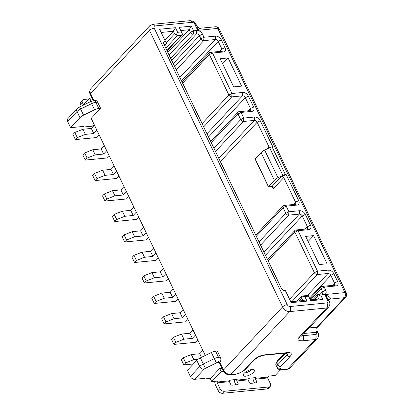<?xml version="1.0" encoding="UTF-8"?>
<svg xmlns="http://www.w3.org/2000/svg" width="414" height="414" viewBox="0 0 414 414"><rect width="100%" height="100%" fill="white"/><g stroke="black" fill="none" stroke-linecap="round" stroke-linejoin="round"><path stroke-width="0.62" d="M228.083 57.96L241.636 86.122L233.708 86.893L220.155 58.731L228.083 57.96L222.603 63.818M177.663 32.313L175.448 27.707L159.592 29.249L165.258 41.022A3.679 2.443 43.1 0 0 163.939 44.365L281.23 288.077A3.679 2.443 43.1 0 0 281.308 288.232A3.679 2.443 43.1 0 0 283.781 290.545A3.679 2.443 43.1 0 0 285.505 290.876L291.171 302.655L307.028 301.113L304.813 296.507L308.539 296.139L310.759 300.75L322.884 299.57L320.664 294.965L317.548 296.486A2.453 1.63 -136.9 0 1 317.621 294.628A2.453 1.63 -136.9 0 1 318.428 294.256L321.688 293.94A2.453 1.63 43.1 0 0 322.496 293.567A2.453 1.63 43.1 0 0 322.568 291.71L321.093 288.636A2.453 1.63 -136.9 0 1 321.166 286.778A2.453 1.63 -136.9 0 1 321.973 286.405L333.627 285.272A2.453 1.63 43.1 0 0 334.434 284.904A2.453 1.63 43.1 0 0 334.507 283.047L330.812 275.367A2.453 1.63 43.1 0 0 327.96 273.499L317.238 274.539A2.453 1.63 -136.9 0 1 314.386 272.676L294.918 232.228A2.453 1.63 -136.9 0 1 294.991 230.37A2.453 1.63 -136.9 0 1 295.798 229.998L306.526 228.952A2.453 1.63 43.1 0 0 307.333 228.585A2.453 1.63 43.1 0 0 307.405 226.727L302.23 215.973A2.453 1.63 43.1 0 0 299.379 214.105L288.651 215.151A2.453 1.63 -136.9 0 1 285.805 213.282L283.093 207.652A2.453 1.63 -136.9 0 1 283.166 205.794A2.453 1.63 -136.9 0 1 283.973 205.422L294.696 204.376A2.453 1.63 43.1 0 0 295.503 204.009A2.453 1.63 43.1 0 0 295.575 202.151L283.75 177.575L273.318 188.722L273.064 186.988L272.122 186.316A1.842 0.693 154.3 0 0 271.998 186.331L268.712 186.828L268.515 186.543L274.389 180.271A6.138 2.313 -25.7 0 1 277.97 177.766L282.891 175.365L269.586 147.715A3.679 1.387 154.3 0 1 272.117 146.939L272.821 146.867L260.256 120.759A4.906 3.26 43.1 0 0 254.553 117.022L243.83 118.068L241.119 112.432L251.847 111.392A4.906 3.26 43.1 0 0 253.601 106.931L248.431 96.183A4.906 3.26 43.1 0 0 242.728 92.446L232 93.492L212.537 53.044L223.26 51.998A4.906 3.26 43.1 0 0 225.019 47.543L221.324 39.863A4.906 3.26 43.1 0 0 215.622 36.127L203.962 37.26L202.487 34.186A4.906 3.26 43.1 0 0 196.785 30.455L193.519 30.771L191.299 26.165L179.179 27.345L181.394 31.95L177.663 32.313L176.157 34.838L174.542 33.834L173.311 31.278L164.932 40.23M318.428 294.256L320.664 294.965L323.929 294.644A4.906 3.26 43.1 0 0 325.689 290.188L324.209 287.114L335.868 285.981A4.906 3.26 43.1 0 0 337.627 281.525L333.932 273.845A4.906 3.26 43.1 0 0 328.23 270.109L317.507 271.154L298.039 230.707L308.766 229.661A4.906 3.26 43.1 0 0 310.526 225.206L305.351 214.452A4.906 3.26 43.1 0 0 299.648 210.721L288.92 211.761L286.209 206.131L296.936 205.085A4.906 3.26 43.1 0 0 298.696 200.63L286.131 174.517L285.422 174.584A3.679 1.387 -25.7 0 0 282.891 175.365M313.584 235.623L327.138 263.785L319.21 264.556L305.661 236.394L313.584 235.623L308.109 241.481M309.041 327.94L316.927 327.169A3.679 2.375 84.4 0 0 316.524 332.256L317.067 330.807C316.757 328.556 316.943 327.339 317.621 327.163L316.927 327.169L344.51 297.687L330.056 299.094C331.283 298.168 329.549 296.657 324.861 294.556L328.421 299.374L329.254 301.113A3.679 1.387 -25.7 0 0 327.821 300.699L324.861 294.556L344.914 292.605L217.769 28.416L197.716 30.367C200.319 28.136 201.064 27.598 199.952 28.757M317.621 327.163L345.721 297.133A3.679 2.443 -136.9 0 1 344.51 297.687A3.679 2.375 -95.6 0 0 344.914 292.605A3.679 1.387 -25.7 0 1 346.352 293.019L219.203 28.83A3.679 1.387 154.3 0 0 217.769 28.416A3.679 2.375 -95.6 0 0 215.534 26.76L200.345 28.24C199.765 28.69 198.663 28.069 197.033 26.372L197.716 30.367L194.761 24.219A2.453 1.63 -136.9 0 0 191.91 22.356L155.069 25.937A2.453 1.63 -136.9 0 0 154.189 28.162L287.249 304.642A2.453 1.63 -136.9 0 0 290.1 306.51L326.941 302.929A2.453 1.63 -136.9 0 0 327.821 300.699M205.287 355.45L91.189 118.368L100.592 108.318L97.632 102.175A3.679 2.375 -95.6 0 0 95.396 100.519L93.595 100.695A3.679 2.375 84.4 0 1 95.836 102.351L98.791 108.494L100.592 108.318M194.637 379.312L203.993 369.309A2.453 0.926 -25.7 0 1 205.427 368.305L216.455 362.928A2.453 0.926 -25.7 0 1 218.142 362.405L219.943 362.229L223.638 369.909A2.453 0.926 -25.7 0 0 223.291 370.794L219.596 363.114A2.453 0.926 154.3 0 1 219.943 362.229A3.679 2.375 -95.6 0 0 220.346 357.147L217.386 351.005L215.59 351.181A6.138 2.313 154.3 0 0 211.373 352.48L200.345 357.862A6.138 2.313 154.3 0 0 196.764 360.361L187.402 370.364L190.362 376.512A3.679 2.443 43.1 0 0 194.637 379.312L204.894 378.313L204.268 378.981L210.457 378.38M198.037 359.248L193.804 359.657L185.7 362.881L183.821 364.894L193.395 363.963M94.433 125.111L91.313 128.443L82.919 129.261L74.815 132.485L72.936 134.493L75.4 139.611L96.85 137.526L98.734 135.518L99.407 135.45M91.313 128.443L93.776 133.562L85.382 134.379L77.278 137.603L75.4 139.611M93.776 133.562L96.897 130.229M104.287 145.593L101.171 148.921L92.777 149.739L84.673 152.963L82.79 154.971L85.258 160.094L106.708 158.008L108.587 155.995L109.265 155.933M101.171 148.921L103.635 154.044L95.241 154.857L87.137 158.081L85.258 160.094M103.635 154.044L106.75 150.712M87.137 158.081L84.673 152.963M95.241 154.857L92.777 149.739M114.145 166.071L111.024 169.404L102.631 170.216L94.532 173.445L92.648 175.453L95.111 180.571L116.562 178.486L118.445 176.478L119.118 176.411M111.024 169.404L113.493 174.522L105.099 175.339L96.995 178.563L95.111 180.571M113.493 174.522L116.608 171.189M96.995 178.563L94.532 173.445M105.099 175.339L102.631 170.216M123.998 186.554L120.883 189.881L112.489 190.699L104.385 193.923L102.506 195.931L104.97 201.054L126.42 198.968L128.299 196.955L128.977 196.893M120.883 189.881L123.346 195.004L114.952 195.817L106.848 199.041L104.97 201.054M123.346 195.004L126.467 191.672M106.848 199.041L104.385 193.923M114.952 195.817L112.489 190.699M133.857 207.031L130.741 210.364L122.347 211.176L114.243 214.4L112.36 216.413L114.823 221.531L136.278 219.446L138.157 217.438L138.835 217.371M130.741 210.364L133.204 215.482L124.811 216.299L116.707 219.523L114.823 221.531M133.204 215.482L136.32 212.149M116.707 219.523L114.243 214.4M124.811 216.299L122.347 211.176M143.715 227.509L140.594 230.841L132.201 231.659L124.096 234.883L122.218 236.891L124.681 242.014L146.132 239.929L148.015 237.915L148.688 237.853M140.594 230.841L143.058 235.964L134.664 236.777L126.56 240.001L124.681 242.014M143.058 235.964L146.178 232.632M126.56 240.001L124.096 234.883M134.664 236.777L132.201 231.659M153.568 247.991L150.453 251.324L142.059 252.136L133.955 255.36L132.071 257.373L134.54 262.492L155.99 260.406L157.869 258.398L158.546 258.331M150.453 251.324L152.916 256.442L144.522 257.26L136.418 260.484L134.54 262.492M152.916 256.442L156.031 253.109M136.418 260.484L133.955 255.36M144.522 257.26L142.059 252.136M163.427 268.469L160.306 271.801L151.912 272.619L143.813 275.843L141.93 277.851L144.393 282.974L165.843 280.889L167.727 278.876L168.4 278.813M160.306 271.801L162.774 276.925L154.381 277.737L146.277 280.961L144.393 282.974M162.774 276.925L165.89 273.592M146.277 280.961L143.813 275.843M154.381 277.737L151.912 272.619M173.28 288.951L170.164 292.284L161.77 293.096L153.666 296.32L151.788 298.334L154.251 303.452L175.702 301.366L177.58 299.358L178.258 299.291M170.164 292.284L172.628 297.402L164.234 298.22L156.13 301.444L154.251 303.452M172.628 297.402L175.748 294.069M156.13 301.444L153.666 296.32M164.234 298.22L161.77 293.096M183.138 309.429L180.023 312.761L171.629 313.579L163.525 316.803L161.641 318.811L164.104 323.934L185.56 321.849L187.438 319.836L188.116 319.774M180.023 312.761L182.486 317.88L174.092 318.697L165.988 321.921L164.104 323.934M182.486 317.88L185.601 314.552M165.988 321.921L163.525 316.803M174.092 318.697L171.629 313.579M192.996 329.911L189.876 333.244L181.482 334.057L173.378 337.281L171.499 339.294L173.963 344.412L195.413 342.326L197.297 340.318L197.97 340.251M189.876 333.244L192.339 338.362L183.945 339.18L175.841 342.404L173.963 344.412M192.339 338.362L195.46 335.029M175.841 342.404L173.378 337.281M183.945 339.18L181.482 334.057M202.85 350.389L199.734 353.722L191.34 354.539L183.236 357.763L181.353 359.771L183.821 364.894M199.734 353.722L201.463 357.313M193.804 359.657L191.34 354.539M185.7 362.881L183.236 357.763M220.957 368.393L221.738 367.565M203.988 378.401L204.268 378.981M302.618 334.802L303.053 335.707L302.044 335.412M277.509 368.217A2.453 2.272 -27.8 0 0 280.702 369.19A3.679 1.387 -25.7 0 0 282.131 369.583L287.658 369.05A6.138 4.073 43.1 0 0 289.676 368.118L286.907 369.443A2.453 1.584 -95.6 0 0 287.658 369.05L315.245 339.563A3.679 2.375 -95.6 0 0 315.644 334.481L303.053 335.707A3.679 2.375 84.4 0 1 302.65 340.789C298.085 340.841 296.854 339.739 298.955 337.493A6.138 4.073 43.1 0 0 300.968 336.566L328.556 307.084A6.138 4.073 -136.9 0 1 326.537 308.011L289.696 311.592L230.764 374.577L236.296 374.039A3.679 1.387 -25.7 0 0 238.826 373.257L235.545 374.437A2.453 1.584 -95.6 0 0 236.296 374.039M277.623 360.501L276.743 362.731A6.138 2.313 154.3 0 0 275.947 363.859L277.142 361.179A3.679 1.387 154.3 0 1 277.623 360.501L284.418 353.24M314.79 299.431L317.548 296.486L318.78 299.043L310.386 299.86L308.275 295.513L301.925 295.984M222.085 368.284L219.684 368.517L210.281 378.567L211.761 381.641L218.287 381.004L217.35 382.013A0.616 0.398 -95.6 0 0 217.283 382.857L219.989 388.487A3.679 2.443 -136.9 0 0 224.269 391.292L222.385 393.3L267.154 388.948A3.679 2.443 43.1 0 0 268.365 388.389L270.244 386.381A3.679 2.443 -136.9 0 1 269.033 386.94L224.269 391.292M251.8 369.526A6.138 2.313 -25.7 0 1 244.317 373.128M245.662 376.212A6.138 2.313 154.3 0 0 251.872 373.749A6.138 2.313 154.3 0 0 254.325 370.204A6.138 2.313 154.3 0 0 251.935 369.511A6.138 2.313 154.3 0 0 245.725 371.974A6.138 2.313 154.3 0 0 243.272 375.524A6.138 2.313 154.3 0 0 245.662 376.212M280.314 369.987L275.181 375.477L268.65 376.109L267.713 377.113A0.616 0.398 84.4 0 0 267.646 377.961L270.352 383.592A3.679 2.443 -136.9 0 1 270.244 386.381M255.676 378.199L255.588 378.292A0.616 0.398 -95.6 0 0 255.521 379.141L256.752 381.703A1.226 0.812 43.1 0 1 256.716 382.629A1.226 0.812 43.1 0 1 256.313 382.815L250.718 383.359A1.226 0.812 43.1 0 1 249.29 382.427L248.058 379.866A0.616 0.398 84.4 0 1 248.126 379.017L248.214 378.924A1.226 0.461 154.3 0 1 249.777 378.163L255.371 377.62A1.226 0.461 154.3 0 1 255.852 377.754A1.226 0.461 154.3 0 1 255.676 378.199L255.397 377.615M237.025 380.011L236.932 380.109A0.616 0.398 -95.6 0 0 236.865 380.952L238.097 383.514A1.226 0.812 43.1 0 1 238.06 384.44A1.226 0.812 43.1 0 1 237.657 384.627L232.063 385.17A1.226 0.812 43.1 0 1 230.639 384.239L229.403 381.677A0.616 0.398 84.4 0 1 229.47 380.833L229.563 380.735A1.226 0.461 154.3 0 1 231.121 379.974L236.72 379.431A1.226 0.461 154.3 0 1 237.196 379.571A1.226 0.461 154.3 0 1 237.025 380.011L236.746 379.431M223.591 371.353L221.164 371.591L211.761 381.641M275.947 363.859A6.138 2.313 154.3 0 0 275.874 364.941A6.138 2.313 154.3 0 0 275.89 364.967L276.847 366.959M280.702 369.19L280.066 367.989A2.453 2.272 152.2 0 1 276.878 367.016A6.138 2.313 -25.7 0 1 276.862 366.985A6.138 2.313 -25.7 0 1 277.727 364.781L276.743 362.731L285.743 353.111M307.028 301.113L302.924 300.585L290.799 301.765L285.184 290.121L283.264 290.167L285.505 290.876L285.184 290.121M290.799 301.765L291.171 302.655M302.924 300.585L301.692 298.028L301.909 296.134L304.813 296.507M310.386 299.86L310.759 300.75M308.539 296.139L308.275 295.513M322.884 299.57L318.78 299.043M266.952 149.004L268.965 146.851L257.135 122.28A2.453 1.63 43.1 0 0 254.284 120.412L243.561 121.452A2.453 1.63 -136.9 0 1 240.71 119.589L237.998 113.953A2.453 1.63 -136.9 0 1 238.071 112.096A2.453 1.63 -136.9 0 1 238.878 111.723L249.606 110.683A2.453 1.63 43.1 0 0 250.413 110.31A2.453 1.63 43.1 0 0 250.486 108.452L245.311 97.704A2.453 1.63 43.1 0 0 242.459 95.836L231.731 96.876A2.453 1.63 -136.9 0 1 228.88 95.013L209.417 54.565A2.453 1.63 -136.9 0 1 209.489 52.707A2.453 1.63 -136.9 0 1 210.296 52.335L221.019 51.289A2.453 1.63 43.1 0 0 221.826 50.922A2.453 1.63 43.1 0 0 221.899 49.064L218.204 41.384A2.453 1.63 43.1 0 0 215.352 39.516L203.693 40.65A2.453 1.63 -136.9 0 1 200.847 38.781L199.367 35.707A2.453 1.63 43.1 0 0 196.515 33.845L193.25 34.16A2.453 1.63 -136.9 0 1 190.399 32.292L193.519 30.771L193.25 34.16L170.687 58.276M268.965 146.851L268.919 148.041M269.586 147.715L264.665 150.122A6.138 2.313 154.3 0 0 261.084 152.621L255.122 159.116L268.432 186.766M286.131 174.517L280.671 177.176C282.001 176.53 283.026 176.664 283.75 177.575M83.545 115.175L94.573 109.793L90.656 101.57L79.628 106.952L83.545 115.175A6.138 2.313 -25.7 0 0 79.964 117.674L70.608 127.678L83.664 126.41L83.038 127.077L92.363 126.172L92.99 125.504L94.175 125.39M94.573 109.793A6.138 2.313 -25.7 0 1 98.791 108.494M79.964 117.674L77.009 111.532A3.679 2.443 -136.9 0 1 77.118 108.742L67.756 118.746A3.679 2.443 43.1 0 0 67.648 121.535L70.608 127.678M82.759 126.498L83.038 127.077M91.473 101.213L90.852 101.477M91.98 97.947L89.579 98.185L82.852 105.379M164.632 45.7L166.619 43.76L161.186 32.452L173.311 31.278L175.448 27.707M165.921 44.319L164.989 44.412A1.226 0.812 43.1 0 0 164.586 44.598A1.226 0.812 43.1 0 0 164.549 45.524L281.561 288.656M164.71 45.861L166.619 43.76L165.258 41.022L164.989 44.412L164.43 45.012M159.592 29.249L161.186 32.452M191.299 26.165L189.167 29.736L180.773 30.548L182.522 34.217L182.108 34.792L181.125 35.34L177.394 35.702L176.157 34.838M182.522 34.217L181.394 31.95M180.773 30.548L179.179 27.345M169.124 55.031L190.399 32.292L189.167 29.736L167.893 52.474M89.579 98.185L91.059 101.254M81.263 106.15L80.616 104.804A3.679 2.443 43.1 0 1 80.725 102.02L82.603 100.007A3.679 2.443 -136.9 0 1 83.814 99.453L88.855 98.962M83.437 104.752L82.495 102.796A3.679 2.443 -136.9 0 1 82.603 100.007M221.164 371.591L219.684 368.517M214.856 381.341A4.295 2.774 84.4 0 0 215.399 384.87L218.111 390.5A3.679 2.443 43.1 0 0 222.385 393.3M254.522 382.991L253.637 381.149A4.295 2.774 84.4 0 1 253.068 377.842M235.871 384.803L234.986 382.966A4.295 2.774 84.4 0 1 234.417 379.654M77.278 137.603L74.815 132.485M85.382 134.379L82.919 129.261M272.117 146.939L285.422 174.584M328.887 300.347L330.056 299.094A3.679 2.443 43.1 0 0 328.845 299.648L328.644 300.072M315.644 334.481A2.453 1.63 -136.9 0 0 316.524 332.256A3.679 1.387 -25.7 0 1 317.962 332.665L317.067 330.807M197.033 26.372L196.195 24.633A3.679 1.387 154.3 0 0 194.761 24.219M191.91 22.356A3.679 2.375 -95.6 0 0 189.669 20.7C192.598 20.684 194.777 21.994 196.195 24.633M189.669 20.7L152.833 24.281A3.679 2.375 84.4 0 1 155.069 25.937M154.189 28.162A3.679 1.387 154.3 0 0 149.511 30.445A6.138 4.073 -136.9 0 1 149.692 25.803L152.833 24.281M223.291 370.794C224.869 373.614 227.11 375.006 230.018 374.97A2.453 1.584 84.4 0 0 230.764 374.577A6.138 4.073 43.1 0 1 223.638 369.909L282.571 306.924L149.511 30.445L90.578 93.435A2.453 0.926 154.3 0 0 90.231 94.314C89.3 92.777 89.476 90.93 90.759 88.787A6.138 4.073 43.1 0 0 90.578 93.435L94.05 100.649M190.362 376.512L199.719 366.509L196.764 360.361M203.993 369.309A3.679 2.443 -136.9 0 1 199.719 366.509A6.138 2.313 -25.7 0 1 203.3 364.004L205.427 368.305M289.676 368.118L317.259 338.636A6.138 4.073 -136.9 0 1 315.245 339.563L302.65 340.789M316.524 332.256L303.85 333.487M298.955 337.493L326.537 308.011A3.679 2.375 -95.6 0 0 326.941 302.929M280.066 367.989A3.679 1.387 -25.7 0 1 280.578 366.649L289.94 356.645A8.591 3.24 154.3 0 0 287.797 352.588L264.479 354.855A8.591 3.24 154.3 0 0 253.565 360.18L244.203 370.183A3.679 1.387 -25.7 0 1 242.055 371.684L238.826 373.257M282.131 369.583A2.453 1.584 84.4 0 1 281.38 369.981L286.907 369.443M255.588 378.292L267.713 377.113M236.932 380.109L248.126 379.017M217.35 382.013L229.47 380.833M290.1 306.51A3.679 2.375 84.4 0 1 289.696 311.592A6.138 4.073 -136.9 0 1 282.571 306.924A3.679 1.387 -25.7 0 1 287.249 304.642M238.914 373.418L242.055 371.684M244.203 370.183A2.453 1.63 43.1 0 0 245.01 369.811L242.143 371.839M245.01 369.811L254.372 359.807A2.453 1.63 -136.9 0 1 253.565 360.18M264.479 354.855A2.453 1.584 84.4 0 1 263.734 355.248L258.781 356.78L254.372 359.807M263.734 355.248L287.047 352.982A2.453 1.584 -95.6 0 0 287.797 352.588M289.94 356.645A2.453 1.63 -136.9 0 1 287.088 354.777A6.138 2.313 154.3 0 0 288.041 352.971M280.578 366.649A2.453 1.63 43.1 0 1 277.727 364.781L287.088 354.777L286.26 353.059M301.692 298.028L298.934 300.973M323.929 294.644L321.688 293.94M320.364 294.069L322.568 291.71L325.689 290.188M321.973 286.405L324.209 287.114L321.093 288.636L310.609 299.839M332.302 285.401L334.507 283.047L337.627 281.525M333.932 273.845L330.812 275.367L309.537 298.101M307.442 295.43L327.96 273.499L328.23 270.109M289.567 299.203L314.386 272.676L317.507 271.154L317.238 274.539L291.86 301.661M295.798 229.998L298.039 230.707L294.918 232.228L268.163 260.82M305.351 214.452L302.23 215.973L265.483 255.247M305.196 229.082L307.405 226.727L310.526 225.206M263.92 252.002L299.379 214.105L299.648 210.721M259.05 241.879L285.805 213.282L288.92 211.761L288.651 215.151L260.608 245.124M283.973 205.422L286.209 206.131L283.093 207.652L256.338 236.244M293.371 204.506L295.575 202.151L298.696 200.63M273.318 188.722L272.158 186.316M260.256 120.759L257.135 122.28L220.388 161.553M255.21 158.898L268.515 186.543M274.389 180.271L261.084 152.621M264.665 150.122L277.97 177.766M272.122 186.316L280.671 177.176M296.936 205.085L294.696 204.376M308.766 229.661L306.526 228.952M335.868 285.981L333.627 285.272M218.83 158.308L254.284 120.412L254.553 117.022M97.632 102.175L95.836 102.351A6.138 2.313 154.3 0 0 91.618 103.65L80.59 109.032A6.138 2.313 154.3 0 0 77.009 111.532L67.648 121.535M166.164 42.792L174.542 33.834M281.23 288.077L281.385 288.372M164.549 45.524L163.939 44.365M177.394 35.702L165.791 48.107M166.946 50.498L181.125 35.34M171.696 60.372L196.515 33.845L196.785 30.455M202.487 34.186L199.367 35.707L173.259 63.616M174.734 66.69L200.847 38.781L203.962 37.26L203.693 40.65L176.297 69.935M179.899 77.413L215.352 39.516L215.622 36.127M221.324 39.863L218.204 41.384L181.456 80.658M219.694 51.419L221.899 49.064L225.019 47.543M223.26 51.998L221.019 51.289M210.296 52.335L212.537 53.044L209.417 54.565L182.662 83.157M202.13 123.605L228.88 95.013L232 93.492L231.731 96.876L203.688 126.85M207 133.732L242.459 95.836L242.728 92.446M248.431 96.183L245.311 97.704L208.563 136.977M248.276 110.812L250.486 108.452L253.601 106.931M251.847 111.392L249.606 110.683M238.878 111.723L241.119 112.432L237.998 113.953L211.243 142.551M213.955 148.181L240.71 119.589L243.83 118.068L243.561 121.452L215.518 151.426M82.495 102.796L80.616 104.804M218.111 390.5L219.989 388.487M229.403 381.677L217.283 382.857M267.154 388.948L269.033 386.94M248.058 379.866L236.865 380.952M267.646 377.961L255.521 379.141M236.994 384.694L238.097 383.514M255.65 382.878L256.752 381.703M200.345 357.862L203.3 364.004L214.328 358.627L211.373 352.48M216.455 362.928L214.328 358.627A6.138 2.313 -25.7 0 1 218.545 357.323A3.679 2.375 84.4 0 1 218.142 362.405M215.59 351.181L218.545 357.323L220.346 357.147M90.759 88.787L149.692 25.803M317.259 338.636C318.718 336.836 318.951 334.848 317.962 332.665M275.874 364.941L277.546 368.284C279.088 369.888 280.366 370.452 281.38 369.981M328.556 307.084C330.01 305.284 330.248 303.291 329.254 301.113M235.545 374.437L230.018 374.97M287.047 352.982L288.367 353.033M297.102 301.154L301.904 296.02M312.958 299.612L317.621 294.628M321.166 286.778L309.889 298.83M294.991 230.37L267.599 259.645M283.166 205.794L255.774 235.069M93.321 100.726L90.231 94.314M167.101 50.824L181.948 34.952M209.489 52.707L182.098 81.982M238.071 112.096L210.679 141.376M93.595 100.695L90.656 101.57M79.628 106.952L77.118 108.742M219.203 28.83A3.679 3.679 0 0 0 215.534 26.76M345.721 297.133A3.679 3.679 0 0 0 346.352 293.019"/></g></svg>
